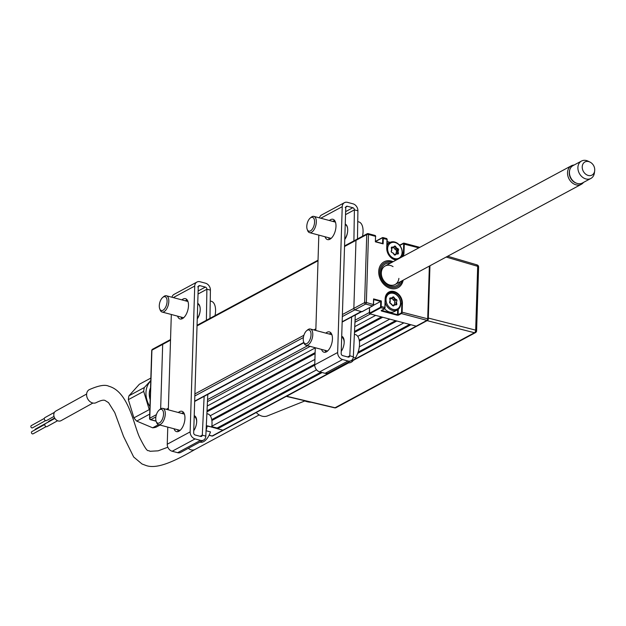 <?xml version="1.0" encoding="UTF-8"?>
<svg xmlns="http://www.w3.org/2000/svg" width="626" height="626" viewBox="0 0 626 626"><rect width="100%" height="100%" fill="white"/><g stroke="black" fill="none" stroke-linecap="round" stroke-linejoin="round"><path stroke-width="0.94" d="M357.665 353.4L410.922 324.745L416.212 326.146A1.26 0.994 61.7 0 0 416.846 326.083A1.26 0.994 -118.3 0 1 416.212 326.146L426.979 320.355A1.26 0.994 61.7 0 0 428.067 319.463A1.26 0.462 1.8 0 0 428.27 319.221A1.26 0.462 1.8 0 0 427.699 318.814L429.358 266.089M322.14 372.525L217.613 428.771L222.903 430.179A1.26 0.994 61.7 0 0 223.537 430.117A1.26 0.994 -118.3 0 1 222.903 430.179L210.719 426.815M217.613 428.771L217.105 428.043L320.895 372.188M358.103 352.164L409.678 324.409M217.105 428.043L211.768 426.627M211.823 426.22L316.584 369.841M359.316 346.843L403.872 322.867L396.821 320.997L359.371 341.147M314.745 365.169L211.878 420.523M211.729 419.6L314.768 364.152M359.23 340.223L395.577 320.661M210.234 415.742L314.917 359.402M357.736 336.365L389.771 319.119L382.721 317.249L354.472 332.445M315.097 353.635L206.971 411.822M207.026 410.797L315.128 352.618M354.519 331.42L381.477 316.912M207.253 406.008L315.277 347.876M354.746 326.631L375.67 315.371L370.381 313.97L354.958 322.265M357.078 239.453A1.26 0.994 61.7 0 0 355.983 240.345L353.846 308.391A1.26 0.994 61.7 0 0 354.872 309.847L361.922 311.717L372.681 305.926A1.26 0.626 -75.1 0 0 373.409 304.385L373.581 298.907L381.336 300.965L381.164 306.443A1.26 0.626 104.9 0 1 380.436 307.984L369.676 313.782L369.512 307.726L369.356 312.515L355.052 320.215M361.671 311.654L355.294 315.081M303.931 342.727L207.801 394.458M375.514 241.44L382.65 237.598A1.26 0.626 104.9 0 1 382.94 237.551A1.26 0.626 104.9 0 1 383.3 238.404L383.128 243.874L375.373 241.816L375.545 236.338L368.495 234.468A1.26 0.626 -75.1 0 0 368.135 233.615A1.26 0.626 -75.1 0 0 367.845 233.662A1.26 0.994 -118.3 0 0 366.75 234.554A1.26 0.462 1.8 0 1 368.495 234.468L366.359 302.507A1.26 0.462 1.8 0 0 364.614 302.593L366.75 234.554L355.983 240.345L353.846 308.391L364.614 302.593A1.26 0.994 61.7 0 0 365.631 304.048L354.872 309.847L361.218 311.529A1.26 0.994 61.7 0 0 361.851 311.466M170.515 340.161L162.682 344.378L160.655 408.872L162.682 344.378A1.26 0.994 -118.3 0 1 163.136 343.549A1.26 0.994 61.7 0 0 162.682 344.378L151.915 350.169A1.26 0.462 -178.2 0 0 151.711 350.411A1.26 0.462 -178.2 0 0 151.899 350.662M163.777 343.486A1.26 0.994 61.7 0 0 163.136 343.549L170.53 339.566M155.874 416.932L150.796 419.663A1.26 0.994 61.7 0 1 149.778 418.215L151.915 350.169A1.26 0.994 -118.3 0 1 152.376 349.339L163.136 343.549M393.191 261.668A14.719 11.565 61.7 0 0 391.477 261.081A14.719 11.565 61.7 0 0 384.067 261.801A14.719 11.565 61.7 0 0 379.192 275.925A14.719 11.565 61.7 0 0 390.616 288.453A14.719 11.565 61.7 0 0 398.019 287.725A14.719 11.565 61.7 0 0 403.16 280.19M381.508 310.386L381.414 311.005L397.275 315.222L398.441 315.168L397.518 314.706L397.674 309.753M381.657 310.402L397.518 314.706M396.915 300.715A9.46 7.434 61.7 0 0 396.344 299.533A9.46 7.434 61.7 0 1 396.915 300.715M390.115 297.953A5.681 4.46 -118.3 0 1 391.234 298.422L391.907 297.976M394.81 304.612L394.513 303.007A5.681 4.46 -118.3 0 1 394.615 303.72M396.148 260.08A10.306 8.099 -118.3 0 1 395.069 259.86A10.306 8.099 -118.3 0 1 386.735 247.99L387.001 239.382L382.721 238.428A0.837 0.423 -75.1 0 0 382.29 237.896L375.514 241.542M383.128 243.874L382.298 243.655M402.33 253.201L403.426 252.607L403.7 244.007A0.837 0.423 -75.1 0 0 403.261 243.467L403.629 243.17A1.26 0.626 104.9 0 1 403.919 243.123A1.26 0.626 104.9 0 1 404.279 243.976L404.005 252.583A10.306 8.099 -118.3 0 1 403.113 256.331M403.7 244.007L418.864 247.857M382.94 237.551L386.641 238.537A1.26 0.626 -75.1 0 1 387.001 239.382L386.86 248.037M403.261 243.467L400.288 245.071L400.249 246.128M400.288 245.071L404.138 243.311M387.134 241.55L390.147 242.356M399.122 244.735L400.35 244.868M383.167 237.731L382.29 237.896M375.741 236.471L375.185 235.486A1.26 0.626 -75.1 0 1 375.545 236.338L375.381 241.714M375.506 241.636L382.564 243.514L382.721 238.428M344.535 246.511L355.983 240.345A1.26 0.994 -118.3 0 1 356.444 239.515L344.55 245.916M342.328 316.592L354.872 309.847A1.26 0.994 -118.3 0 1 353.846 308.391L342.399 314.549M373.597 304.518L372.681 305.926L365.631 304.048A1.26 0.626 -75.1 0 0 366.359 302.507L373.534 304.596A0.837 0.423 104.9 0 1 373.049 305.629L362.133 311.701M384.99 307.648L385.326 298.962L384.99 307.648A0.837 0.423 104.9 0 1 384.505 308.673L380.099 307.499A0.837 0.423 -75.1 0 0 380.585 306.474L380.741 301.388L373.558 299.588M373.691 299.518L373.534 304.432M380.741 301.388L373.393 305.347M381.164 310.574L384.145 308.97A1.26 0.626 -75.1 0 0 384.865 307.429L385.139 298.821A10.306 8.099 -118.3 0 1 394.075 291.536A10.306 8.099 -118.3 0 1 402.408 303.414L401.829 303.446A9.883 7.77 61.7 0 0 397.533 294.032A9.883 7.77 61.7 0 0 388.863 292.538A9.883 7.77 61.7 0 0 385.264 298.876M402.408 303.414L402.142 312.022A1.26 0.626 104.9 0 1 401.415 313.563L401.078 313.078A0.837 0.423 -75.1 0 0 401.556 312.045L401.829 303.446L400.726 304.04M369.676 313.782L416.212 326.146L352.61 360.38M385.053 307.562L381.164 306.443M398.441 315.168L401.415 313.563L426.979 320.355A1.26 0.626 104.9 0 0 427.699 318.814L401.556 312.045M389.881 242.489L387.126 241.761M396.141 252.364A5.681 4.46 61.7 0 0 396.109 252.176L398.05 251.503L398.41 253.17A0.837 0.657 -118.3 0 1 397.886 254.015L395.812 253.851L394.599 254.524M391.876 262.38A13.459 10.579 61.7 0 0 379.763 271.762A13.459 10.579 61.7 0 0 389.184 286.778A13.459 10.579 61.7 0 0 401.845 280.894M402.909 280.323A14.719 11.565 -118.3 0 1 397.893 287.796M400.304 281.723A12.199 9.586 -118.3 0 1 388.323 285.159A12.199 9.586 -118.3 0 1 380.866 271.308A12.199 9.586 -118.3 0 1 390.342 263.202M398.887 278.374A10.517 8.263 -118.3 0 1 388.472 284.556A10.517 8.263 -118.3 0 1 381.617 270.761A10.517 8.263 -118.3 0 1 393.05 266.621M383.949 261.871A14.719 11.565 -118.3 0 1 392.94 261.801M387.643 248.632A8.623 6.776 61.7 0 0 394.615 258.569A8.623 6.776 61.7 0 0 402.095 252.474A8.623 6.776 61.7 0 0 395.116 242.536A8.623 6.776 61.7 0 0 387.643 248.632M386.993 245.955A9.46 7.434 -118.3 0 1 389.928 242.465A9.46 7.434 -118.3 0 1 398.23 243.897A9.46 7.434 -118.3 0 1 402.338 252.912A9.46 7.434 -118.3 0 1 400.71 257.622M391.461 252.176L392.815 252.967M391.352 248.092L391.79 249.688M396.399 253.757L396.587 250.517L394.771 249.062L396.141 248.326L395.022 246.722L393.59 247.395M394.771 249.062L393.644 247.466M398.496 249.837A9.46 7.434 61.7 0 0 398.011 248.835M391.187 251.644L391.688 249.61L391.313 251.574M393.034 253.084L394.231 254.719L393.128 253.029M394.435 254.931L395.812 253.851M395.898 253.827L396.281 254.07L395.233 254.97L394.763 254.759M397.056 253.733L398.41 253.17M396.101 252.38L398.05 251.503L398.527 249.852L396.587 250.517M396.344 249.97L398.042 248.749A0.837 0.657 -118.3 0 1 398.527 249.852M394.936 249.211L396.634 247.99L398.042 248.749M392.173 248.178L394.497 246.135A0.837 0.657 -118.3 0 1 395.507 246.394L396.634 247.99M391.305 247.833L391.845 247.098L393.449 247.043M391.923 248.311L391.493 248.319M391.688 249.61L391.32 247.943A0.837 0.657 -118.3 0 1 391.845 247.098M395.233 254.97A0.837 0.657 -118.3 0 1 394.231 254.719M393.105 253.123L391.688 252.356A0.837 0.657 -118.3 0 1 391.211 251.261M395.976 253.788L397.886 254.015M393.464 247.168L392.095 248.24M384.583 308.618A9.46 7.434 61.7 0 0 394.364 311.552L397.299 309.972A9.46 7.434 -118.3 0 1 385.217 302.491M386.43 294.916A9.46 7.434 -118.3 0 1 388.323 293.304A9.46 7.434 -118.3 0 1 396.634 294.736A9.46 7.434 -118.3 0 1 400.742 303.743A9.46 7.434 -118.3 0 1 397.299 309.972M386.039 299.471A8.623 6.776 61.7 0 0 393.018 309.408A8.623 6.776 61.7 0 0 400.499 303.313A8.623 6.776 61.7 0 0 393.519 293.375A8.623 6.776 61.7 0 0 386.039 299.471M394.13 304.752L396.101 304.541L395.882 302.483L396.454 302.335L396.814 304.001A0.837 0.657 -118.3 0 1 396.289 304.846L394.685 304.901L393.637 305.809A0.837 0.657 -118.3 0 1 392.627 305.558L389.959 302.961L389.607 302.1L390.084 300.449L389.771 302.241M395.405 304.878L396.289 304.846M392.838 305.77L394.208 304.69L393.003 305.363M391.438 303.923L392.596 305.504M390.115 303.039L391.219 303.806M390.569 299.017L391.704 298.406L389.708 298.672M390.327 299.142L389.81 299.165M394.513 303.007L394.99 301.356L393.175 299.901L395.029 298.829L396.446 299.588A0.837 0.657 -118.3 0 1 396.931 300.683L396.454 302.335M393.175 299.901L392.048 298.305L393.91 297.225L395.029 298.829M394.748 300.809L396.117 300.065L394.709 299.306L393.331 300.05M393.449 305.347L394.2 305.324M390.499 299.079L392.901 296.974A0.837 0.657 -118.3 0 1 393.91 297.225M391.868 298.344L392.901 296.974M390.084 300.449L389.724 298.774A0.837 0.657 -118.3 0 1 390.248 297.937L391.853 297.882M158.511 424.647L152.642 427.808A23.131 18.177 61.7 0 0 156.054 427.182L160.021 425.046M152.642 427.808L136.711 421.102A23.131 18.177 -118.3 0 1 135.263 419.545A23.131 18.177 -118.3 0 1 133.917 417.863L128.353 399.646A23.131 18.177 -118.3 0 1 128.979 395.781L139.34 384.27L150.843 378.081M150.764 380.538L144.324 387.525L128.979 395.781M128.353 399.646L143.698 391.391A23.131 18.177 -118.3 0 1 144.324 387.525M143.698 391.391L149.262 409.607L133.917 417.863M136.711 421.102L149.708 414.107M149.825 410.343A23.131 18.177 -118.3 0 1 149.262 409.607M150.537 387.854A16.824 13.224 61.7 0 0 150.162 399.779M150.749 381.007A20.775 16.331 61.7 0 0 149.943 406.626M594.661 170.937L594.387 172.964A9.883 7.77 -118.3 0 1 590.866 178.449A9.883 7.77 -118.3 0 1 588.573 179.161A9.883 7.77 -118.3 0 1 578.706 172.048A9.883 7.77 -118.3 0 1 581.499 161.046A9.883 7.77 -118.3 0 1 583.8 160.342A9.883 7.77 -118.3 0 1 588.017 161.132L589.856 162.017A7.457 5.861 61.7 0 0 586.672 161.422A7.457 5.861 61.7 0 0 582.485 169.169A7.457 5.861 61.7 0 0 590.271 175.616A7.457 5.861 61.7 0 0 594.661 170.937A7.457 5.861 61.7 0 0 594.7 170.593A8.709 8.709 0 0 0 590.177 162.181A7.457 5.861 61.7 0 0 589.856 162.017M581.499 161.046L573.025 165.608A9.883 7.77 61.7 0 0 570.231 176.61A9.883 7.77 61.7 0 0 580.099 183.723A9.883 7.77 61.7 0 0 582.391 183.011L590.866 178.449M569.66 170.264A9.249 7.269 61.7 0 0 569.269 172.643A9.249 7.269 61.7 0 0 576.656 183.254M583.502 182.416A10.517 8.263 -118.3 0 1 581.319 184.31A10.517 8.263 -118.3 0 1 572.101 182.729A10.517 8.263 -118.3 0 1 567.524 172.729A10.517 8.263 -118.3 0 1 571.35 165.788A10.517 8.263 -118.3 0 1 574.136 165.014M92.93 403.034L61.019 420.68A5.47 4.28 -118.9 0 1 58.241 420.962A5.47 4.28 -118.9 0 1 53.985 416.345A5.47 4.28 -118.9 0 1 55.73 411.11L86.623 394.028M45.51 420.649L32.521 427.832A1.26 0.986 -118.9 0 1 31.3 425.617L44.289 418.442M54.008 416.431L46.473 420.594A1.682 1.315 -118.9 0 1 44.845 417.652L54.446 412.346M57.6 420.742L47.036 426.588A1.682 1.315 -118.9 0 1 45.408 423.638L54.885 418.395M167.838 447.222L158.128 450.837L149.904 451.291C147.681 449.1 148.62 455.321 139.911 438.028C134.027 426.588 128.948 391.688 108.814 386.242C105.176 384.348 98.65 385.491 89.221 389.677A7.363 5.759 61.1 0 0 86.85 396.72A7.363 5.759 61.1 0 0 92.585 402.956A7.363 5.759 61.1 0 0 96.349 402.557C100.676 400.421 103.572 399.732 105.043 400.476L108.517 402.635L114.754 412.565L123.525 436.4L133.667 456.988L142.008 463.983L146.108 465.525C157.682 469.649 176.61 460.071 194.905 449.507L194.905 449.507A7.363 5.783 -118.3 0 1 191.196 449.867A7.363 5.783 -118.3 0 1 188.324 448.294M256.237 412.518A12.199 9.586 61.7 0 0 262.059 416.157A12.199 9.586 61.7 0 0 267.419 415.922L304.784 400.969M303.61 400.468A22.708 17.849 61.7 0 0 306.873 401.649A22.708 17.849 61.7 0 0 311.099 402.252M48.343 422.018A1.682 1.315 -118.9 0 1 48.914 421.165L54.642 417.996M34.923 429.913A1.26 0.986 -118.9 0 1 35.369 429.139L48.358 421.955M46.074 426.635L33.084 433.818A1.26 0.986 -118.9 0 1 31.863 431.611L44.853 424.428M476.589 264.986A2.113 1.064 106.4 0 1 477.098 264.915L477.098 264.915A2.113 1.064 106.4 0 1 477.677 266.332L446.166 257.043M348.541 362.908L286.606 396.242L335.066 407.745A2.113 1.659 61.7 0 0 336.099 407.636L475.494 332.617A2.113 1.659 -118.3 0 0 476.269 331.232A2.113 0.775 -178.2 0 0 476.605 330.825A2.113 0.775 -178.2 0 0 475.674 330.145A2.113 1.095 104.3 0 1 474.461 332.735L427.088 320.637L352.681 360.686M428.309 318.055L475.674 330.145L477.677 266.332A2.113 0.775 -178.2 0 1 478.608 267.012L476.605 330.825A2.113 2.113 0 0 1 475.494 332.617A2.113 1.659 -118.3 0 1 474.461 332.735L335.066 407.745A2.113 1.033 103.4 0 1 334.613 407.831L334.613 407.831A2.113 2.113 0 0 0 336.099 407.636M178.347 412.511A10.517 5.235 104.9 0 1 179.529 411.673A10.517 5.235 104.9 0 1 181.923 411.282A10.517 5.235 104.9 0 1 184.74 420.555A10.517 5.235 104.9 0 1 178.911 431.22A10.517 5.235 104.9 0 1 176.516 431.611A10.517 5.235 104.9 0 1 174.02 428.771M183.512 412.393A10.517 5.235 -75.1 0 0 183.05 412.604A10.517 5.235 -75.1 0 0 181.869 413.45M181.884 299.885A10.517 5.235 104.9 0 1 183.066 299.048A10.517 5.235 104.9 0 1 185.46 298.665A10.517 5.235 104.9 0 1 188.285 307.929A10.517 5.235 104.9 0 1 182.448 318.603A10.517 5.235 104.9 0 1 180.053 318.986A10.517 5.235 104.9 0 1 177.565 316.146M187.049 299.768A10.517 5.235 -75.1 0 0 186.587 299.987A10.517 5.235 -75.1 0 0 185.413 300.824M181.086 317.085A10.517 5.235 -75.1 0 0 181.986 318.814M207.801 394.372L205.821 436.158A6.096 4.789 -118.3 0 1 203.606 440.07A6.096 4.789 -118.3 0 1 200.539 440.368L195.085 438.92A6.096 4.789 -118.3 0 1 190.147 431.885L194.733 286.051A6.096 4.789 -118.3 0 1 196.955 282.044A6.096 4.789 -118.3 0 1 200.023 281.739L205.477 283.195A6.096 4.789 -118.3 0 1 210.414 290.12L209.968 318.344M196.955 282.044L174.051 294.369A6.096 4.789 61.7 0 0 171.97 297.248M204.139 396.344L202.3 435.148A1.894 1.487 -118.3 0 1 201.611 436.361A1.894 1.487 -118.3 0 1 200.656 436.455L195.202 435.007A1.894 1.487 -118.3 0 1 193.677 432.824L198.254 286.99A1.894 1.487 -118.3 0 1 199.897 285.652L205.351 287.099A1.894 1.487 -118.3 0 1 206.885 289.251L206.4 320.262M167.784 427.112L167.244 444.217A6.096 4.789 61.7 0 0 172.181 451.244L177.635 452.692A6.096 4.789 61.7 0 0 180.703 452.395L203.606 440.07M195.727 416.924A9.249 4.546 -74.1 0 0 195.57 417.01A9.249 4.546 -74.1 0 0 195.171 417.252M194.216 415.68A9.249 4.546 105.9 0 1 196.689 421.619A9.249 4.546 105.9 0 1 193.739 430.727M177.549 429.702A10.517 5.235 -75.1 0 0 178.449 431.439M171.321 314.487L168.324 409.85M199.897 285.652L197.691 286.841M197.738 303.438A9.249 4.664 103.8 0 1 200.203 309.831A9.249 4.664 103.8 0 1 197.253 318.877M325.841 333.134A10.517 5.235 104.9 0 1 327.022 332.289A10.517 5.235 104.9 0 1 329.417 331.905A10.517 5.235 104.9 0 1 332.242 341.178A10.517 5.235 104.9 0 1 326.412 351.843A10.517 5.235 104.9 0 1 324.018 352.227A10.517 5.235 104.9 0 1 321.521 349.394M331.013 333.009A10.517 5.235 -75.1 0 0 330.551 333.228A10.517 5.235 -75.1 0 0 329.37 334.065M329.386 220.508A10.517 5.235 104.9 0 1 330.567 219.671A10.517 5.235 104.9 0 1 332.962 219.28A10.517 5.235 104.9 0 1 335.779 228.553A10.517 5.235 104.9 0 1 329.949 239.218A10.517 5.235 104.9 0 1 327.555 239.609A10.517 5.235 104.9 0 1 325.058 236.769M334.55 220.391A10.517 5.235 -75.1 0 0 334.088 220.602A10.517 5.235 -75.1 0 0 332.907 221.447M328.587 237.708A10.517 5.235 -75.1 0 0 329.487 239.437M355.302 314.995L353.322 356.781A6.096 4.789 -118.3 0 1 351.1 360.693A6.096 4.789 -118.3 0 1 348.033 360.991L342.579 359.543A6.096 4.789 -118.3 0 1 337.649 352.508L342.234 206.674A6.096 4.789 -118.3 0 1 344.449 202.667A6.096 4.789 -118.3 0 1 347.524 202.362L352.978 203.818A6.096 4.789 -118.3 0 1 357.908 210.743L357.469 238.968M344.449 202.667L321.553 214.992A6.096 4.789 61.7 0 0 319.471 217.871M351.64 316.967L349.801 355.771A1.894 1.487 -118.3 0 1 349.112 356.984A1.894 1.487 -118.3 0 1 348.158 357.078L342.704 355.631A1.894 1.487 -118.3 0 1 341.17 353.447L345.755 207.613A1.894 1.487 -118.3 0 1 347.399 206.275L352.853 207.722A1.894 1.487 -118.3 0 1 354.386 209.874L353.901 240.885M315.285 347.735L314.745 364.841A6.096 4.789 61.7 0 0 319.675 371.867L325.129 373.315A6.096 4.789 61.7 0 0 328.204 373.018L351.1 360.693L352.774 361.092A14.609 7.269 104.9 0 1 347.915 362.822L347.383 362.697M343.228 337.547A9.249 4.546 -74.1 0 0 343.071 337.633A9.249 4.546 -74.1 0 0 342.665 337.876M341.71 336.303A9.249 4.546 105.9 0 1 344.19 342.242A9.249 4.546 105.9 0 1 341.24 351.35M325.05 350.325A10.517 5.235 -75.1 0 0 325.95 352.062M318.822 235.11L315.825 330.465M347.399 206.275L345.192 207.464M345.239 224.061A9.249 4.664 103.8 0 1 347.704 230.454A9.249 4.664 103.8 0 1 344.754 239.5M210.242 300.973L211.463 301.333A14.609 7.269 104.9 0 1 215.023 315.621M199.045 304.987A14.75 7.34 104.9 0 1 199.091 304.925L199.616 305.676M165.64 307.139A7.152 3.56 -75.1 0 0 166.774 298.813A7.152 3.56 -75.1 0 0 162.713 297.436A7.152 3.56 -75.1 0 0 160.726 300.097A7.152 3.56 -75.1 0 0 159.7 308.751A7.152 3.56 -75.1 0 0 165.64 307.139M162.713 297.436L163.683 296.622A8.412 4.186 104.9 0 1 166.399 295.769A8.412 4.186 104.9 0 1 167.126 308.047A8.412 4.186 104.9 0 1 162.079 312.03A8.412 4.186 104.9 0 1 160.146 309.94L159.7 308.751M197.268 318.36A8.412 4.186 -75.1 0 0 198.505 316.388A8.412 4.186 -75.1 0 0 197.777 304.111L197.722 304.095M343.267 338.611L343.134 338.04A14.75 7.34 104.9 0 1 343.338 337.735M343.134 338.04L343.549 338.157M352.774 361.092L352.415 359.535M354.386 334.276L355.419 334.581A14.609 7.269 104.9 0 1 359.527 343.705A14.609 7.269 104.9 0 1 355.38 357.978L353.252 357.462M308.391 342.258A7.152 3.56 -75.1 0 0 310.942 333.032A7.152 3.56 -75.1 0 0 306.67 330.685A7.152 3.56 -75.1 0 0 305.895 331.467A7.152 3.56 -75.1 0 0 303.665 341.999A7.152 3.56 -75.1 0 0 308.391 342.258M306.67 330.685L307.648 329.871A8.412 4.186 104.9 0 1 310.363 329.018A8.412 4.186 104.9 0 1 312.773 334.902A8.412 4.186 104.9 0 1 309.667 343.494A8.412 4.186 104.9 0 1 306.036 345.278A8.412 4.186 104.9 0 1 304.103 343.189L303.665 341.999M344.159 342.79A8.412 4.186 -75.1 0 0 341.733 337.359L341.679 337.344M357.743 221.596L358.956 221.956A14.609 7.269 104.9 0 1 362.524 236.245M312.836 228.318A7.152 3.56 -75.1 0 0 314.338 219.687A7.152 3.56 -75.1 0 0 310.214 218.059A7.152 3.56 -75.1 0 0 308.524 220.164A7.152 3.56 -75.1 0 0 307.202 229.374A7.152 3.56 -75.1 0 0 312.836 228.318M310.214 218.059L311.185 217.245A8.412 4.186 104.9 0 1 313.9 216.393A8.412 4.186 104.9 0 1 314.275 229.319A8.412 4.186 104.9 0 1 309.58 232.653A8.412 4.186 104.9 0 1 307.648 230.564L307.202 229.374M344.769 238.983A8.412 4.186 -75.1 0 0 345.654 237.661A8.412 4.186 -75.1 0 0 345.278 224.734L345.216 224.718M206.885 413.653L207.918 413.958A14.609 7.269 104.9 0 1 211.705 427.018L207.19 425.813A14.75 7.34 104.9 0 1 206.69 428.278A14.75 7.34 104.9 0 1 206.095 430.328M207.143 426.095L211.705 427.018M205.97 430.704L210.485 431.909A14.609 7.269 104.9 0 1 200.414 442.199L199.882 442.073M156.148 415.539A7.152 3.56 -75.1 0 0 156.164 421.376A7.152 3.56 -75.1 0 0 159.661 422.753A7.152 3.56 -75.1 0 0 163.136 416.947A7.152 3.56 -75.1 0 0 162.823 410.476A7.152 3.56 -75.1 0 0 159.176 410.061A7.152 3.56 -75.1 0 0 156.148 415.539M159.176 410.061L160.146 409.248A8.412 4.186 104.9 0 1 162.862 408.395A8.412 4.186 104.9 0 1 164.81 417.346A8.412 4.186 104.9 0 1 158.542 424.655A8.412 4.186 104.9 0 1 156.61 422.566L156.164 421.376M196.666 422.167A8.412 4.186 -75.1 0 0 194.24 416.736L194.177 416.72M209.123 435.172L212.144 435.97L348.025 362.845M310.167 346.374L207.456 401.642M207.558 399.591L307.671 345.709M194.67 401.156L303.821 342.414M342.172 321.78L361.218 311.529M303.375 337.555L194.835 395.968M166.313 409.31L168.378 408.199M194.897 393.934L303.9 335.27M313.814 329.933L315.88 328.822M318.016 260.784L197.034 325.888M151.711 350.411L149.575 418.45A1.26 0.462 -178.2 0 1 149.778 418.215L156.398 414.647M150.185 419.279A1.26 0.626 -75.1 0 0 150.514 419.71A1.26 1.26 0 0 1 149.575 418.45A1.26 0.462 -178.2 0 0 149.872 418.763M156.101 421.196L150.514 419.71A1.26 0.626 -75.1 0 0 150.796 419.663L156.062 421.063M213.466 427.668L213.482 427.081M211.752 426.689L211.737 427.214M209.068 435.281L211.854 436.017A1.26 1.26 0 0 0 212.777 435.907A1.26 0.994 61.7 0 1 212.144 435.97A1.26 0.626 104.9 0 1 211.854 436.017A1.26 0.626 104.9 0 1 211.627 435.837M395.022 259.641A9.883 7.77 61.7 0 0 396.563 259.853M402.236 256.801A9.883 7.77 61.7 0 0 403.426 252.607L404.005 252.583M386.735 247.99L386.86 248.201A9.883 7.77 61.7 0 0 394.849 259.594M398.269 309.314L398.097 314.682L401.078 313.078M375.53 236.049A0.837 0.423 104.9 0 1 375.67 236.558M368.135 233.615L375.185 235.486A1.26 0.626 -75.1 0 0 374.896 235.532M366.805 234.218L368.362 233.795M369.332 313.297L380.099 307.499M388.863 292.538L385.139 298.821M397.839 253.311L397.479 251.644M397.479 251.433L397.956 249.782M397.713 249.234L396.305 248.467M393.3 247.567L391.696 247.622M396.242 304.15L396.814 304.001M390.092 303.195A0.837 0.657 -118.3 0 1 389.607 302.1M394.544 299.158L393.418 297.561M194.733 286.051L173.277 297.6M172.181 451.244L195.085 438.92M167.244 444.217L190.147 431.885M177.635 452.692L200.539 440.368M200.132 436.314L202.3 435.148L205.821 436.158M205.351 287.099L198.129 290.988M210.414 290.12L206.885 289.251L198.035 294.017M187.143 299.877L185.452 300.785M342.234 206.674L320.778 218.224M319.675 371.867L342.579 359.543M314.745 364.841L337.649 352.508M325.129 373.315L348.033 360.991M347.633 356.937L349.801 355.771L353.322 356.781M352.853 207.722L345.63 211.611M357.908 210.743L354.386 209.874L345.536 214.64M334.636 220.501L332.946 221.408M429.952 265.768L428.27 319.221A1.26 1.26 0 0 1 427.613 320.293L352.665 360.623M348.439 362.9L212.777 435.907M361.562 311.623L342.156 322.061M303.907 342.649L194.663 401.446M318.031 260.189L197.057 325.293M396.602 259.837L394.951 259.579C389.943 257.716 387.275 253.89 386.923 248.123L387.197 239.523M403.919 243.123L419.803 247.348M400.437 244.797L403.418 243.193M382.439 237.614L375.522 241.339M367.212 233.725L356.444 239.515M381.375 310.551L384.356 308.947M387.056 244.015L389.928 242.465M391.86 249.852L391.383 251.503M393.214 252.998L394.341 254.602M396.039 253.773L397.643 253.718M390.264 300.683L390.068 302.945M392.948 297.413L391.899 298.32M387.111 293.962L388.323 293.304M395.116 284.517L581.319 184.31M385.147 265.995L571.35 165.788M259.172 414.921L194.905 449.507M478.608 267.012A2.113 2.113 0 0 0 477.098 264.915L447.66 256.237M334.613 407.831L286.278 396.352M166.399 295.769L187.956 301.497M162.079 312.03L183.629 317.758M310.363 329.018L331.913 334.746M306.036 345.278L327.594 351.006M313.9 216.393L335.45 222.12M309.58 232.653L331.131 238.381M158.542 424.655L180.092 430.383M162.862 408.395L184.412 414.122"/></g></svg>
